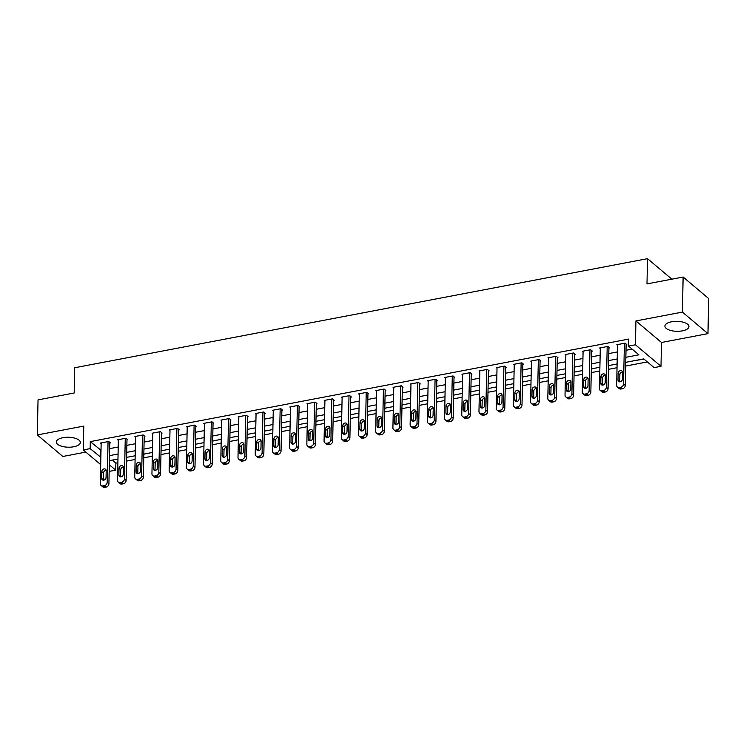 <?xml version="1.0" encoding="UTF-8"?>
<svg xmlns="http://www.w3.org/2000/svg" width="746" height="746" viewBox="0 0 746 746"><rect width="100%" height="100%" fill="white"/><g stroke="black" fill="none" stroke-linecap="round" stroke-linejoin="round"><path stroke-width="1.12" d="M73.714 446.77A12.02 4.97 -178.8 0 0 80.344 442.481A12.02 4.97 -178.8 0 0 62.934 437.688A12.02 4.97 -178.8 0 0 56.314 441.977A12.02 4.97 -178.8 0 0 73.714 446.77M682.329 330.87A12.02 4.97 -178.8 0 0 688.95 326.58A12.02 4.97 -178.8 0 0 671.549 321.787A12.02 4.97 -178.8 0 0 664.919 326.077A12.02 4.97 -178.8 0 0 682.329 330.87M112.273 460.105L115.872 463.145L115.723 470.157L109.177 471.397M671.857 279.172L647.519 258.666L74.712 367.75L74.18 392.993L38.037 399.875L37.3 434.937L62.869 456.477L85.846 452.095M647.519 258.666L646.987 283.909L683.131 277.027L708.7 298.568L707.963 333.63L682.394 312.089L635.928 320.939L635.424 344.773L660.993 366.314L654.111 367.629L643.742 358.891L625.754 362.323M635.928 320.939L661.497 342.479L707.963 333.63M661.497 342.479L660.993 366.314M115.872 463.145L117.887 462.762M126.54 461.112L135.101 459.48M143.745 457.839L152.315 456.207M160.959 454.556L169.519 452.925M178.173 451.283L186.733 449.651M195.387 448.001L203.947 446.369M212.601 444.728L221.161 443.096M229.805 441.445L238.366 439.814M247.019 438.172L255.58 436.541M264.233 434.89L272.794 433.258M281.447 431.617L290.007 429.985M298.652 428.335L307.221 426.703M315.866 425.061L324.426 423.43M333.08 421.779L341.64 420.147M350.294 418.506L358.854 416.874M367.498 415.224L376.068 413.592M384.712 411.951L393.273 410.319M401.926 408.668L410.486 407.036M419.14 405.395L427.7 403.763M436.345 402.113L444.914 400.481M453.559 398.84L462.119 397.208M470.773 395.557L479.333 393.925M487.987 392.284L496.547 390.652M505.201 389.002L513.761 387.37M522.405 385.729L530.975 384.097M539.619 382.446L548.179 380.814M556.833 379.173L565.393 377.541M574.047 375.891L582.607 374.259M591.252 372.608L599.821 370.986M608.466 369.335L617.026 367.703M625.68 366.053L647.351 361.931M683.131 277.027L682.394 312.089M635.508 360.467L644.068 359.162M626.556 362.164L625.754 362.649M609.342 365.447L608.54 365.932M592.138 368.72L591.326 369.205M574.924 372.002L574.112 372.487M557.71 375.275L556.908 375.76M540.496 378.558L539.694 379.043M523.282 381.831L522.48 382.316M506.077 385.113L505.266 385.598M488.863 388.386L488.052 388.871M471.649 391.669L470.847 392.154M454.435 394.942L453.633 395.427M437.231 398.224L436.419 398.709M420.017 401.497L419.205 401.991M402.803 404.78L402.001 405.264M385.589 408.053L384.787 408.547M368.384 411.335L367.573 411.82M351.17 414.608L350.359 415.102M333.956 417.891L333.154 418.375M316.742 421.164L315.94 421.658M299.528 424.446L298.726 424.931M282.324 427.719L281.512 428.213M265.11 431.001L264.298 431.486M247.896 434.275L247.094 434.769M230.682 437.557L229.88 438.042M213.477 440.83L212.666 441.324M196.263 444.112L195.452 444.597M179.049 447.386L178.247 447.88M161.835 450.668L161.033 451.153M144.631 453.941L143.819 454.435M127.417 457.223L126.606 457.708M625.866 357.306L638.912 354.816L628.542 346.088L628.692 339.076L90.303 441.604L101.008 450.276M109.653 448.626L118.213 446.994M126.867 445.343L135.427 443.721M144.081 442.07L152.641 440.438M161.295 438.788L169.855 437.165M178.499 435.515L187.069 433.883M195.713 432.232L204.273 430.61M212.927 428.959L221.487 427.327M230.141 425.677L238.701 424.054M247.346 422.404L255.915 420.772M264.56 419.121L273.12 417.499M281.774 415.848L290.334 414.216M298.987 412.566L307.548 410.943M316.201 409.293L324.762 407.661M333.406 406.01L341.966 404.388M350.62 402.737L359.18 401.106M367.834 399.455L376.394 397.832M385.048 396.182L393.608 394.55M402.253 392.9L410.822 391.277M419.466 389.626L428.027 387.995M436.68 386.344L445.241 384.722M453.894 383.071L462.455 381.439M471.099 379.789L479.669 378.166M488.313 376.516L496.873 374.884M505.527 373.233L514.087 371.611M522.741 369.96L531.301 368.328M539.955 366.678L548.515 365.055M557.159 363.405L565.72 361.773M574.373 360.122L582.934 358.5M591.587 356.849L600.148 355.217M608.801 353.567L617.362 351.944M626.006 350.294L632.142 349.128M626.127 344.736L626.817 344.605L625.083 343.151L616.821 344.727L617.502 345.295M608.913 348.018L609.603 347.888L607.878 346.433L599.616 348L600.288 348.569M591.699 351.291L592.389 351.161L590.664 349.706L582.402 351.282L583.074 351.851M574.495 354.574L575.175 354.443L573.45 352.989L565.188 354.555L565.86 355.124M557.281 357.847L557.971 357.716L556.236 356.262L547.974 357.838L548.655 358.406M540.067 361.129L540.757 360.999L539.032 359.544L530.77 361.111L531.441 361.679M522.853 364.402L523.543 364.272L521.818 362.817L513.556 364.393L514.227 364.962M505.639 367.685L506.329 367.554L504.604 366.1L496.342 367.666L497.013 368.235M488.434 370.958L489.124 370.827L487.39 369.373L479.128 370.949L479.809 371.517M471.22 374.24L471.91 374.11L470.176 372.655L461.923 374.222L462.595 374.79M454.006 377.513L454.696 377.383L452.971 375.928L444.709 377.504L445.381 378.073M436.792 380.796L437.482 380.665L435.757 379.21L427.495 380.777L428.167 381.346M419.588 384.069L420.268 383.938L418.543 382.484L410.281 384.059L410.953 384.628M402.374 387.351L403.064 387.221L401.329 385.766L393.067 387.333L393.748 387.901M385.16 390.624L385.85 390.494L384.125 389.039L375.863 390.615L376.534 391.184M367.946 393.907L368.636 393.776L366.911 392.321L358.649 393.888L359.32 394.457M350.741 397.18L351.422 397.049L349.697 395.594L341.435 397.17L342.106 397.739M333.527 400.462L334.217 400.332L332.483 398.877L324.221 400.443L324.902 401.012M316.313 403.735L317.003 403.605L315.278 402.15L307.016 403.726L307.688 404.295M299.099 407.018L299.789 406.887L298.064 405.432L289.802 406.999L290.474 407.568M281.885 410.291L282.575 410.16L280.85 408.705L272.588 410.281L273.26 410.85M264.681 413.573L265.371 413.443L263.636 411.988L255.374 413.554L256.055 414.123M247.467 416.846L248.157 416.716L246.422 415.261L238.17 416.837L238.841 417.406M230.253 420.129L230.943 419.998L229.218 418.543L220.956 420.11L221.627 420.679M213.039 423.402L213.729 423.271L212.004 421.816L203.742 423.392L204.413 423.961M195.834 426.684L196.515 426.553L194.79 425.099L186.528 426.675L187.199 427.234M178.62 429.957L179.31 429.827L177.576 428.372L169.314 429.948L169.995 430.517M161.406 433.24L162.096 433.109L160.371 431.654L152.109 433.23L152.781 433.79M144.192 436.513L144.883 436.382L143.157 434.927L134.895 436.503L135.567 437.072M126.988 439.795L127.669 439.664L125.943 438.21L117.681 439.786L118.353 440.345M109.774 443.068L110.464 442.938L108.729 441.483L100.468 443.059L101.148 443.628M100.701 464.618L83.272 449.931L83.776 426.087L37.3 434.937M83.272 449.931L90.154 448.616L100.859 457.289M90.303 441.604L90.154 448.616M628.542 346.088L635.424 344.773M109.317 464.758L115.723 470.157M617.11 363.964L608.549 365.596M599.896 367.246L591.336 368.878M582.682 370.52L574.122 372.151M565.468 373.802L556.908 375.434M548.263 377.075L539.694 378.707M531.049 380.357L522.489 381.989M513.835 383.63L505.275 385.262M496.622 386.913L488.061 388.545M479.417 390.186L470.847 391.818M462.203 393.468L453.643 395.1M444.989 396.741L436.429 398.373M427.775 400.024L419.215 401.656M410.57 403.297L402.001 404.929M393.356 406.579L384.796 408.211M376.143 409.852L367.582 411.484M358.929 413.135L350.368 414.767M341.715 416.408L333.154 418.04M324.51 419.69L315.95 421.322M307.296 422.963L298.736 424.595M290.082 426.246L281.522 427.878M272.868 429.519L264.308 431.151M255.664 432.801L247.094 434.433M238.45 436.074L229.889 437.706M221.236 439.357L212.675 440.989M204.022 442.63L195.461 444.262M186.817 445.912L178.247 447.544M169.603 449.185L161.043 450.817M152.389 452.468L143.829 454.1M135.175 455.741L126.615 457.373M117.961 459.023L109.401 460.655M109.513 455.638L118.073 454.006M126.717 452.356L135.278 450.733M143.931 449.083L152.492 447.451M161.145 445.8L169.706 444.178M178.359 442.527L186.92 440.895M195.564 439.245L204.134 437.622M212.778 435.972L221.338 434.34M229.992 432.689L238.552 431.067M247.206 429.416L255.766 427.784M264.41 426.134L272.98 424.511M281.624 422.861L290.185 421.229M298.838 419.578L307.399 417.956M316.052 416.305L324.613 414.673M333.266 413.023L341.827 411.4M350.471 409.75L359.031 408.118M367.685 406.467L376.245 404.845M384.899 403.194L393.459 401.562M402.113 399.912L410.673 398.289M419.317 396.639L427.887 395.007M436.531 393.356L445.092 391.734M453.745 390.083L462.306 388.452M470.959 386.801L479.519 385.178M488.164 383.528L496.733 381.896M505.378 380.246L513.938 378.623M522.592 376.972L531.152 375.341M539.806 373.69L548.366 372.067M557.02 370.417L565.58 368.785M574.224 367.135L582.785 365.512M591.438 363.861L599.998 362.23M608.652 360.579L617.212 358.957M100.673 450.332L100.523 457.345M624.402 343.281L623.544 383.957A3.077 2.499 -49.9 0 1 620.737 387.286L619.357 387.547A3.077 2.499 -49.9 0 1 617.427 387.099A3.077 2.499 -49.9 0 1 616.662 385.262L617.511 344.596M617.427 387.099L619.161 388.554A3.077 2.499 130.1 0 0 621.082 389.002L622.462 388.741A3.077 2.499 130.1 0 0 625.269 385.412L626.136 344.037M622.416 379.145A2.462 1.996 130.1 0 1 621.008 381.476A2.462 1.996 130.1 0 1 618.62 381.448A2.462 1.996 130.1 0 1 618.005 379.984L618.145 373.252A2.462 1.996 130.1 0 1 619.553 370.921A2.462 1.996 130.1 0 1 621.94 370.939A2.462 1.996 130.1 0 1 622.556 372.413L622.416 379.145M619.767 381.84A2.462 1.996 130.1 0 1 619.73 381.439L619.879 374.706A2.462 1.996 130.1 0 1 622.528 372.002M607.188 346.564L606.33 387.23A3.077 2.499 -49.9 0 1 603.523 390.559L602.143 390.82A3.077 2.499 -49.9 0 1 600.222 390.372A3.077 2.499 -49.9 0 1 599.448 388.545L600.297 347.869M600.222 390.372L601.947 391.827A3.077 2.499 130.1 0 0 603.868 392.275L605.248 392.014A3.077 2.499 130.1 0 0 608.065 388.685L608.932 347.319M605.202 382.418A2.462 1.996 130.1 0 1 603.803 384.75A2.462 1.996 130.1 0 1 601.407 384.722A2.462 1.996 130.1 0 1 600.791 383.257L600.931 376.525A2.462 1.996 130.1 0 1 602.339 374.194A2.462 1.996 130.1 0 1 604.726 374.222A2.462 1.996 130.1 0 1 605.342 375.686L605.202 382.418M602.554 385.123A2.462 1.996 130.1 0 1 602.526 384.712L602.665 377.98A2.462 1.996 130.1 0 1 605.314 375.275M589.974 349.837L589.126 390.512A3.077 2.499 -49.9 0 1 586.309 393.841L584.929 394.102A3.077 2.499 -49.9 0 1 583.008 393.655A3.077 2.499 -49.9 0 1 582.234 391.818L583.092 351.152M583.008 393.655L584.733 395.11A3.077 2.499 130.1 0 0 586.664 395.557L588.034 395.296A3.077 2.499 130.1 0 0 590.851 391.967L591.718 350.592M587.988 385.701A2.462 1.996 130.1 0 1 586.589 388.032A2.462 1.996 130.1 0 1 584.202 388.004A2.462 1.996 130.1 0 1 583.586 386.54L583.726 379.807A2.462 1.996 130.1 0 1 585.125 377.476A2.462 1.996 130.1 0 1 587.512 377.495A2.462 1.996 130.1 0 1 588.128 378.968L587.988 385.701M585.34 388.396A2.462 1.996 130.1 0 1 585.312 387.995L585.451 381.262A2.462 1.996 130.1 0 1 588.1 378.558M572.76 353.119L571.912 393.785A3.077 2.499 -49.9 0 1 569.095 397.114L567.725 397.376A3.077 2.499 -49.9 0 1 565.794 396.928A3.077 2.499 -49.9 0 1 565.03 395.1L565.878 354.425M565.794 396.928L567.519 398.383A3.077 2.499 130.1 0 0 569.45 398.83L570.83 398.569A3.077 2.499 130.1 0 0 573.637 395.24L574.504 353.874M570.774 388.974A2.462 1.996 130.1 0 1 569.375 391.305A2.462 1.996 130.1 0 1 566.988 391.277A2.462 1.996 130.1 0 1 566.373 389.813L566.512 383.08A2.462 1.996 130.1 0 1 567.911 380.749A2.462 1.996 130.1 0 1 570.308 380.777A2.462 1.996 130.1 0 1 570.914 382.241L570.774 388.974M568.126 391.678A2.462 1.996 130.1 0 1 568.098 391.268L568.238 384.535A2.462 1.996 130.1 0 1 570.886 381.831M555.546 356.392L554.698 397.068A3.077 2.499 -49.9 0 1 551.891 400.397L550.511 400.658A3.077 2.499 -49.9 0 1 548.58 400.21A3.077 2.499 -49.9 0 1 547.816 398.373L548.664 357.707M548.58 400.21L550.306 401.665A3.077 2.499 130.1 0 0 552.236 402.113L553.616 401.852A3.077 2.499 130.1 0 0 556.423 398.523L557.29 357.147M553.569 392.256A2.462 1.996 130.1 0 1 552.161 394.587A2.462 1.996 130.1 0 1 549.774 394.559A2.462 1.996 130.1 0 1 549.159 393.095L549.298 386.363A2.462 1.996 130.1 0 1 550.697 384.031A2.462 1.996 130.1 0 1 553.094 384.05A2.462 1.996 130.1 0 1 553.709 385.523L553.569 392.256M550.912 394.951A2.462 1.996 130.1 0 1 550.884 394.55L551.024 387.817A2.462 1.996 130.1 0 1 553.681 385.113M538.342 359.675L537.484 400.341A3.077 2.499 -49.9 0 1 534.677 403.67L533.297 403.931A3.077 2.499 -49.9 0 1 531.366 403.483A3.077 2.499 -49.9 0 1 530.602 401.656L531.45 360.98M531.366 403.483L533.101 404.938A3.077 2.499 130.1 0 0 535.022 405.386L536.402 405.125A3.077 2.499 130.1 0 0 539.218 401.796L540.085 360.43M536.355 395.529A2.462 1.996 130.1 0 1 534.957 397.86A2.462 1.996 130.1 0 1 532.56 397.832A2.462 1.996 130.1 0 1 531.945 396.368L532.085 389.636A2.462 1.996 130.1 0 1 533.493 387.305A2.462 1.996 130.1 0 1 535.88 387.333A2.462 1.996 130.1 0 1 536.495 388.797L536.355 395.529M533.707 398.233A2.462 1.996 130.1 0 1 533.679 397.823L533.819 391.09A2.462 1.996 130.1 0 1 536.467 388.386M521.128 362.948L520.279 403.623A3.077 2.499 -49.9 0 1 517.463 406.952L516.083 407.213A3.077 2.499 -49.9 0 1 514.162 406.766A3.077 2.499 -49.9 0 1 513.388 404.929L514.246 364.262M514.162 406.766L515.887 408.221A3.077 2.499 130.1 0 0 517.817 408.668L519.188 408.407A3.077 2.499 130.1 0 0 522.004 405.078L522.871 363.703M519.141 398.812A2.462 1.996 130.1 0 1 517.743 401.143A2.462 1.996 130.1 0 1 515.346 401.115A2.462 1.996 130.1 0 1 514.74 399.651L514.88 392.918A2.462 1.996 130.1 0 1 516.279 390.587A2.462 1.996 130.1 0 1 518.666 390.606A2.462 1.996 130.1 0 1 519.281 392.079L519.141 398.812M516.493 401.507A2.462 1.996 130.1 0 1 516.465 401.106L516.605 394.373A2.462 1.996 130.1 0 1 519.253 391.669M503.914 366.23L503.065 406.896A3.077 2.499 -49.9 0 1 500.249 410.225L498.878 410.486A3.077 2.499 -49.9 0 1 496.948 410.039A3.077 2.499 -49.9 0 1 496.183 408.211L497.032 367.536M496.948 410.039L498.673 411.494A3.077 2.499 130.1 0 0 500.603 411.941L501.974 411.68A3.077 2.499 130.1 0 0 504.79 408.351L505.657 366.985M501.927 402.085A2.462 1.996 130.1 0 1 500.529 404.416A2.462 1.996 130.1 0 1 498.142 404.388A2.462 1.996 130.1 0 1 497.526 402.924L497.666 396.191A2.462 1.996 130.1 0 1 499.065 393.86A2.462 1.996 130.1 0 1 501.452 393.888A2.462 1.996 130.1 0 1 502.067 395.352L501.927 402.085M499.279 404.789A2.462 1.996 130.1 0 1 499.251 404.379L499.391 397.646A2.462 1.996 130.1 0 1 502.039 394.942M486.7 369.503L485.851 410.179A3.077 2.499 -49.9 0 1 483.035 413.508L481.664 413.769A3.077 2.499 -49.9 0 1 479.734 413.321A3.077 2.499 -49.9 0 1 478.969 411.484L479.818 370.818M479.734 413.321L481.459 414.776A3.077 2.499 130.1 0 0 483.389 415.224L484.769 414.962A3.077 2.499 130.1 0 0 487.576 411.633L488.443 370.258M484.723 405.367A2.462 1.996 130.1 0 1 483.315 407.698A2.462 1.996 130.1 0 1 480.928 407.67A2.462 1.996 130.1 0 1 480.312 406.206L480.452 399.474A2.462 1.996 130.1 0 1 481.851 397.142A2.462 1.996 130.1 0 1 484.247 397.161A2.462 1.996 130.1 0 1 484.863 398.634L484.723 405.367M482.065 408.062A2.462 1.996 130.1 0 1 482.037 407.661L482.177 400.928A2.462 1.996 130.1 0 1 484.825 398.224M469.495 372.786L468.637 413.452A3.077 2.499 -49.9 0 1 465.83 416.781L464.45 417.042A3.077 2.499 -49.9 0 1 462.52 416.594A3.077 2.499 -49.9 0 1 461.755 414.767L462.604 374.091M462.52 416.594L464.254 418.049A3.077 2.499 130.1 0 0 466.175 418.497L467.555 418.236A3.077 2.499 130.1 0 0 470.372 414.907L471.23 373.541M467.509 408.64A2.462 1.996 130.1 0 1 466.101 410.971A2.462 1.996 130.1 0 1 463.714 410.943A2.462 1.996 130.1 0 1 463.098 409.479L463.238 402.747A2.462 1.996 130.1 0 1 464.646 400.415A2.462 1.996 130.1 0 1 467.033 400.443A2.462 1.996 130.1 0 1 467.649 401.907L467.509 408.64M464.861 411.344A2.462 1.996 130.1 0 1 464.823 410.934L464.972 404.201A2.462 1.996 130.1 0 1 467.621 401.497M452.281 376.059L451.433 416.734A3.077 2.499 -49.9 0 1 448.616 420.063L447.236 420.324A3.077 2.499 -49.9 0 1 445.315 419.877A3.077 2.499 -49.9 0 1 444.541 418.04L445.399 377.373M445.315 419.877L447.04 421.331A3.077 2.499 130.1 0 0 448.971 421.779L450.342 421.518A3.077 2.499 130.1 0 0 453.158 418.189L454.025 376.814M450.295 411.923A2.462 1.996 130.1 0 1 448.896 414.254A2.462 1.996 130.1 0 1 446.5 414.226A2.462 1.996 130.1 0 1 445.884 412.762L446.033 406.029A2.462 1.996 130.1 0 1 447.432 403.698A2.462 1.996 130.1 0 1 449.819 403.717A2.462 1.996 130.1 0 1 450.435 405.19L450.295 411.923M447.647 414.617A2.462 1.996 130.1 0 1 447.619 414.216L447.759 407.484A2.462 1.996 130.1 0 1 450.407 404.78M435.067 379.341L434.219 420.007A3.077 2.499 -49.9 0 1 431.402 423.336L430.022 423.597A3.077 2.499 -49.9 0 1 428.101 423.15A3.077 2.499 -49.9 0 1 427.327 421.322L428.185 380.647M428.101 423.15L429.827 424.605A3.077 2.499 130.1 0 0 431.757 425.052L433.128 424.791A3.077 2.499 130.1 0 0 435.944 421.462L436.811 380.096M433.081 415.196A2.462 1.996 130.1 0 1 431.682 417.527A2.462 1.996 130.1 0 1 429.295 417.499A2.462 1.996 130.1 0 1 428.68 416.035L428.819 409.302A2.462 1.996 130.1 0 1 430.218 406.971A2.462 1.996 130.1 0 1 432.605 406.999A2.462 1.996 130.1 0 1 433.221 408.463L433.081 415.196M430.433 417.9A2.462 1.996 130.1 0 1 430.405 417.49L430.545 410.757A2.462 1.996 130.1 0 1 433.193 408.053M417.853 382.614L417.005 423.29A3.077 2.499 -49.9 0 1 414.189 426.619L412.818 426.88A3.077 2.499 -49.9 0 1 410.887 426.432A3.077 2.499 -49.9 0 1 410.123 424.595L410.971 383.929M410.887 426.432L412.613 427.887A3.077 2.499 130.1 0 0 414.543 428.335L415.923 428.073A3.077 2.499 130.1 0 0 418.73 424.744L419.597 383.369M415.867 418.478A2.462 1.996 130.1 0 1 414.468 420.809A2.462 1.996 130.1 0 1 412.081 420.781A2.462 1.996 130.1 0 1 411.466 419.317L411.605 412.585A2.462 1.996 130.1 0 1 413.004 410.253A2.462 1.996 130.1 0 1 415.401 410.272A2.462 1.996 130.1 0 1 416.016 411.745L415.867 418.478M413.219 421.173A2.462 1.996 130.1 0 1 413.191 420.772L413.331 414.039A2.462 1.996 130.1 0 1 415.979 411.335M400.649 385.896L399.791 426.563A3.077 2.499 -49.9 0 1 396.984 429.892L395.604 430.153A3.077 2.499 -49.9 0 1 393.674 429.705A3.077 2.499 -49.9 0 1 392.909 427.878L393.757 387.202M393.674 429.705L395.408 431.16A3.077 2.499 130.1 0 0 397.329 431.608L398.709 431.347A3.077 2.499 130.1 0 0 401.516 428.017L402.383 386.652M398.662 421.751A2.462 1.996 130.1 0 1 397.254 424.082A2.462 1.996 130.1 0 1 394.867 424.054A2.462 1.996 130.1 0 1 394.252 422.59L394.392 415.858A2.462 1.996 130.1 0 1 395.8 413.526A2.462 1.996 130.1 0 1 398.187 413.554A2.462 1.996 130.1 0 1 398.802 415.018L398.662 421.751M396.014 424.455A2.462 1.996 130.1 0 1 395.977 424.045L396.126 417.312A2.462 1.996 130.1 0 1 398.774 414.608M383.435 389.17L382.577 429.845A3.077 2.499 -49.9 0 1 379.77 433.174L378.39 433.435A3.077 2.499 -49.9 0 1 376.469 432.988A3.077 2.499 -49.9 0 1 375.695 431.151L376.553 390.484M376.469 432.988L378.194 434.442A3.077 2.499 130.1 0 0 380.115 434.89L381.495 434.629A3.077 2.499 130.1 0 0 384.311 431.3L385.178 389.925M381.448 425.034A2.462 1.996 130.1 0 1 380.05 427.365A2.462 1.996 130.1 0 1 377.653 427.337A2.462 1.996 130.1 0 1 377.038 425.873L377.187 419.14A2.462 1.996 130.1 0 1 378.586 416.809A2.462 1.996 130.1 0 1 380.973 416.827A2.462 1.996 130.1 0 1 381.588 418.301L381.448 425.034M378.8 427.728A2.462 1.996 130.1 0 1 378.772 427.327L378.912 420.595A2.462 1.996 130.1 0 1 381.56 417.891M366.221 392.452L365.372 433.118A3.077 2.499 -49.9 0 1 362.556 436.447L361.176 436.708A3.077 2.499 -49.9 0 1 359.255 436.261A3.077 2.499 -49.9 0 1 358.481 434.433L359.339 393.757M359.255 436.261L360.98 437.715A3.077 2.499 130.1 0 0 362.91 438.163L364.281 437.902A3.077 2.499 130.1 0 0 367.097 434.573L367.965 393.207M364.235 428.307A2.462 1.996 130.1 0 1 362.836 430.638A2.462 1.996 130.1 0 1 360.449 430.61A2.462 1.996 130.1 0 1 359.833 429.146L359.973 422.413A2.462 1.996 130.1 0 1 361.372 420.082A2.462 1.996 130.1 0 1 363.759 420.11A2.462 1.996 130.1 0 1 364.374 421.574L364.235 428.307M361.586 431.011A2.462 1.996 130.1 0 1 361.558 430.601L361.698 423.868A2.462 1.996 130.1 0 1 364.346 421.164M349.007 395.725L348.158 436.401A3.077 2.499 -49.9 0 1 345.342 439.73L343.971 439.991A3.077 2.499 -49.9 0 1 342.041 439.543A3.077 2.499 -49.9 0 1 341.276 437.706L342.125 397.04M342.041 439.543L343.766 440.998A3.077 2.499 130.1 0 0 345.696 441.445L347.077 441.184A3.077 2.499 130.1 0 0 349.883 437.855L350.751 396.48M347.021 431.589A2.462 1.996 130.1 0 1 345.622 433.92A2.462 1.996 130.1 0 1 343.235 433.892A2.462 1.996 130.1 0 1 342.619 432.428L342.759 425.696A2.462 1.996 130.1 0 1 344.158 423.364A2.462 1.996 130.1 0 1 346.554 423.383A2.462 1.996 130.1 0 1 347.16 424.856L347.021 431.589M344.372 434.284A2.462 1.996 130.1 0 1 344.344 433.883L344.484 427.15A2.462 1.996 130.1 0 1 347.132 424.446M331.802 399.007L330.944 439.674A3.077 2.499 -49.9 0 1 328.137 443.003L326.757 443.264A3.077 2.499 -49.9 0 1 324.827 442.816A3.077 2.499 -49.9 0 1 324.062 440.989L324.911 400.313M324.827 442.816L326.561 444.271A3.077 2.499 130.1 0 0 328.482 444.719L329.863 444.457A3.077 2.499 130.1 0 0 332.669 441.128L333.537 399.763M329.816 434.862A2.462 1.996 130.1 0 1 328.408 437.193A2.462 1.996 130.1 0 1 326.021 437.165A2.462 1.996 130.1 0 1 325.405 435.701L325.545 428.969A2.462 1.996 130.1 0 1 326.953 426.637A2.462 1.996 130.1 0 1 329.34 426.665A2.462 1.996 130.1 0 1 329.956 428.129L329.816 434.862M327.158 437.566A2.462 1.996 130.1 0 1 327.13 437.156L327.27 430.423A2.462 1.996 130.1 0 1 329.928 427.719M314.588 402.28L313.73 442.956A3.077 2.499 -49.9 0 1 310.923 446.285L309.543 446.546A3.077 2.499 -49.9 0 1 307.613 446.099A3.077 2.499 -49.9 0 1 306.848 444.262L307.697 403.595M307.613 446.099L309.348 447.553A3.077 2.499 130.1 0 0 311.269 448.001L312.649 447.74A3.077 2.499 130.1 0 0 315.465 444.411L316.332 403.036M312.602 438.144A2.462 1.996 130.1 0 1 311.203 440.476A2.462 1.996 130.1 0 1 308.807 440.448A2.462 1.996 130.1 0 1 308.191 438.984L308.331 432.251A2.462 1.996 130.1 0 1 309.739 429.92A2.462 1.996 130.1 0 1 312.126 429.938A2.462 1.996 130.1 0 1 312.742 431.412L312.602 438.144M309.954 440.839A2.462 1.996 130.1 0 1 309.926 440.438L310.066 433.706A2.462 1.996 130.1 0 1 312.714 431.001M297.374 405.563L296.526 446.229A3.077 2.499 -49.9 0 1 293.71 449.558L292.329 449.819A3.077 2.499 -49.9 0 1 290.408 449.372A3.077 2.499 -49.9 0 1 289.635 447.544L290.492 406.868M290.408 449.372L292.134 450.826A3.077 2.499 130.1 0 0 294.064 451.274L295.435 451.013A3.077 2.499 130.1 0 0 298.251 447.684L299.118 406.318M295.388 441.418A2.462 1.996 130.1 0 1 293.989 443.749A2.462 1.996 130.1 0 1 291.593 443.721A2.462 1.996 130.1 0 1 290.987 442.257L291.126 435.524A2.462 1.996 130.1 0 1 292.525 433.193A2.462 1.996 130.1 0 1 294.912 433.221A2.462 1.996 130.1 0 1 295.528 434.685L295.388 441.418M292.74 444.122A2.462 1.996 130.1 0 1 292.712 443.711L292.852 436.979A2.462 1.996 130.1 0 1 295.5 434.275M280.16 408.836L279.312 449.512A3.077 2.499 -49.9 0 1 276.496 452.841L275.125 453.102A3.077 2.499 -49.9 0 1 273.195 452.654A3.077 2.499 -49.9 0 1 272.43 450.817L273.278 410.151M273.195 452.654L274.92 454.109A3.077 2.499 130.1 0 0 276.85 454.556L278.221 454.295A3.077 2.499 130.1 0 0 281.037 450.966L281.904 409.591M278.174 444.7A2.462 1.996 130.1 0 1 276.775 447.031A2.462 1.996 130.1 0 1 274.388 447.003A2.462 1.996 130.1 0 1 273.773 445.539L273.913 438.807A2.462 1.996 130.1 0 1 275.311 436.475A2.462 1.996 130.1 0 1 277.699 436.494A2.462 1.996 130.1 0 1 278.314 437.967L278.174 444.7M275.526 447.395A2.462 1.996 130.1 0 1 275.498 446.994L275.638 440.261A2.462 1.996 130.1 0 1 278.286 437.557M262.946 412.118L262.098 452.785A3.077 2.499 -49.9 0 1 259.282 456.114L257.911 456.375A3.077 2.499 -49.9 0 1 255.981 455.927A3.077 2.499 -49.9 0 1 255.216 454.1L256.065 413.424M255.981 455.927L257.706 457.382A3.077 2.499 130.1 0 0 259.636 457.83L261.016 457.568A3.077 2.499 130.1 0 0 263.823 454.239L264.69 412.874M260.969 447.973A2.462 1.996 130.1 0 1 259.561 450.304A2.462 1.996 130.1 0 1 257.174 450.276A2.462 1.996 130.1 0 1 256.559 448.812L256.699 442.08A2.462 1.996 130.1 0 1 258.097 439.748A2.462 1.996 130.1 0 1 260.494 439.776A2.462 1.996 130.1 0 1 261.109 441.24L260.969 447.973M258.312 450.677A2.462 1.996 130.1 0 1 258.284 450.267L258.424 443.534A2.462 1.996 130.1 0 1 261.072 440.83M245.742 415.391L244.884 456.067A3.077 2.499 -49.9 0 1 242.077 459.396L240.697 459.657A3.077 2.499 -49.9 0 1 238.767 459.21A3.077 2.499 -49.9 0 1 238.002 457.373L238.851 416.706M238.767 459.21L240.501 460.664A3.077 2.499 130.1 0 0 242.422 461.112L243.802 460.851A3.077 2.499 130.1 0 0 246.618 457.522L247.476 416.147M243.755 451.255A2.462 1.996 130.1 0 1 242.347 453.587A2.462 1.996 130.1 0 1 239.96 453.559A2.462 1.996 130.1 0 1 239.345 452.095L239.485 445.362A2.462 1.996 130.1 0 1 240.893 443.031A2.462 1.996 130.1 0 1 243.28 443.049A2.462 1.996 130.1 0 1 243.895 444.523L243.755 451.255M241.107 453.95A2.462 1.996 130.1 0 1 241.07 453.549L241.219 446.817A2.462 1.996 130.1 0 1 243.867 444.112M228.528 418.674L227.679 459.34A3.077 2.499 -49.9 0 1 224.863 462.669L223.483 462.93A3.077 2.499 -49.9 0 1 221.562 462.483A3.077 2.499 -49.9 0 1 220.788 460.655L221.646 419.979M221.562 462.483L223.287 463.937A3.077 2.499 130.1 0 0 225.217 464.385L226.588 464.124A3.077 2.499 130.1 0 0 229.404 460.795L230.272 419.429M226.542 454.528A2.462 1.996 130.1 0 1 225.143 456.86A2.462 1.996 130.1 0 1 222.746 456.832A2.462 1.996 130.1 0 1 222.131 455.368L222.28 448.635A2.462 1.996 130.1 0 1 223.679 446.304A2.462 1.996 130.1 0 1 226.066 446.332A2.462 1.996 130.1 0 1 226.681 447.796L226.542 454.528M223.893 457.233A2.462 1.996 130.1 0 1 223.865 456.822L224.005 450.09A2.462 1.996 130.1 0 1 226.653 447.386M211.314 421.947L210.465 462.623A3.077 2.499 -49.9 0 1 207.649 465.952L206.269 466.213A3.077 2.499 -49.9 0 1 204.348 465.765A3.077 2.499 -49.9 0 1 203.574 463.928L204.432 423.262M204.348 465.765L206.073 467.22A3.077 2.499 130.1 0 0 208.003 467.667L209.374 467.406A3.077 2.499 130.1 0 0 212.19 464.077L213.058 422.702M209.328 457.811A2.462 1.996 130.1 0 1 207.929 460.142A2.462 1.996 130.1 0 1 205.542 460.114A2.462 1.996 130.1 0 1 204.926 458.65L205.066 451.917A2.462 1.996 130.1 0 1 206.465 449.586A2.462 1.996 130.1 0 1 208.852 449.605A2.462 1.996 130.1 0 1 209.467 451.078L209.328 457.811M206.679 460.506A2.462 1.996 130.1 0 1 206.651 460.105L206.791 453.372A2.462 1.996 130.1 0 1 209.439 450.668M194.1 425.229L193.251 465.896A3.077 2.499 -49.9 0 1 190.435 469.225L189.064 469.486A3.077 2.499 -49.9 0 1 187.134 469.038A3.077 2.499 -49.9 0 1 186.369 467.21L187.218 426.535M187.134 469.038L188.859 470.493A3.077 2.499 130.1 0 0 190.79 470.94L192.17 470.679A3.077 2.499 130.1 0 0 194.976 467.35L195.844 425.985M192.114 461.084A2.462 1.996 130.1 0 1 190.715 463.415A2.462 1.996 130.1 0 1 188.328 463.387A2.462 1.996 130.1 0 1 187.712 461.923L187.852 455.191A2.462 1.996 130.1 0 1 189.251 452.859A2.462 1.996 130.1 0 1 191.647 452.887A2.462 1.996 130.1 0 1 192.263 454.351L192.114 461.084M189.465 463.788A2.462 1.996 130.1 0 1 189.437 463.378L189.577 456.645A2.462 1.996 130.1 0 1 192.226 453.941M176.895 428.502L176.037 469.178A3.077 2.499 -49.9 0 1 173.231 472.507L171.85 472.768A3.077 2.499 -49.9 0 1 169.92 472.321A3.077 2.499 -49.9 0 1 169.156 470.484L170.004 429.817M169.92 472.321L171.655 473.775A3.077 2.499 130.1 0 0 173.576 474.223L174.956 473.962A3.077 2.499 130.1 0 0 177.762 470.633L178.63 429.258M174.909 464.366A2.462 1.996 130.1 0 1 173.501 466.698A2.462 1.996 130.1 0 1 171.114 466.67A2.462 1.996 130.1 0 1 170.498 465.206L170.638 458.473A2.462 1.996 130.1 0 1 172.046 456.142A2.462 1.996 130.1 0 1 174.433 456.16A2.462 1.996 130.1 0 1 175.049 457.634L174.909 464.366M172.261 467.061A2.462 1.996 130.1 0 1 172.223 466.66L172.373 459.928A2.462 1.996 130.1 0 1 175.021 457.223M159.681 431.785L158.823 472.451A3.077 2.499 -49.9 0 1 156.017 475.78L154.636 476.041A3.077 2.499 -49.9 0 1 152.716 475.594A3.077 2.499 -49.9 0 1 151.942 473.766L152.799 433.09M152.716 475.594L154.441 477.048A3.077 2.499 130.1 0 0 156.362 477.496L157.742 477.235A3.077 2.499 130.1 0 0 160.558 473.906L161.425 432.54M157.695 467.639A2.462 1.996 130.1 0 1 156.296 469.971A2.462 1.996 130.1 0 1 153.9 469.943A2.462 1.996 130.1 0 1 153.284 468.479L153.434 461.746A2.462 1.996 130.1 0 1 154.832 459.415A2.462 1.996 130.1 0 1 157.219 459.443A2.462 1.996 130.1 0 1 157.835 460.907L157.695 467.639M155.047 470.344A2.462 1.996 130.1 0 1 155.019 469.933L155.159 463.201A2.462 1.996 130.1 0 1 157.807 460.496M142.467 435.058L141.619 475.734A3.077 2.499 -49.9 0 1 138.803 479.063L137.423 479.324A3.077 2.499 -49.9 0 1 135.502 478.876A3.077 2.499 -49.9 0 1 134.728 477.039L135.585 436.373M135.502 478.876L137.227 480.331A3.077 2.499 130.1 0 0 139.157 480.778L140.528 480.517A3.077 2.499 130.1 0 0 143.344 477.188L144.211 435.813M140.481 470.922A2.462 1.996 130.1 0 1 139.082 473.253A2.462 1.996 130.1 0 1 136.695 473.225A2.462 1.996 130.1 0 1 136.08 471.761L136.22 465.028A2.462 1.996 130.1 0 1 137.618 462.697A2.462 1.996 130.1 0 1 140.006 462.716A2.462 1.996 130.1 0 1 140.621 464.189L140.481 470.922M137.833 473.617A2.462 1.996 130.1 0 1 137.805 473.216L137.945 466.483A2.462 1.996 130.1 0 1 140.593 463.779M125.253 438.34L124.405 479.007A3.077 2.499 -49.9 0 1 121.589 482.336L120.218 482.597A3.077 2.499 -49.9 0 1 118.288 482.149A3.077 2.499 -49.9 0 1 117.523 480.321L118.372 439.646M118.288 482.149L120.013 483.604A3.077 2.499 130.1 0 0 121.943 484.051L123.323 483.79A3.077 2.499 130.1 0 0 126.13 480.461L126.997 439.096M123.267 474.195A2.462 1.996 130.1 0 1 121.868 476.526A2.462 1.996 130.1 0 1 119.481 476.498A2.462 1.996 130.1 0 1 118.866 475.034L119.006 468.301A2.462 1.996 130.1 0 1 120.404 465.97A2.462 1.996 130.1 0 1 122.801 465.998A2.462 1.996 130.1 0 1 123.407 467.462L123.267 474.195M120.619 476.899A2.462 1.996 130.1 0 1 120.591 476.489L120.731 469.756A2.462 1.996 130.1 0 1 123.379 467.052M108.049 441.613L107.191 482.289A3.077 2.499 -49.9 0 1 104.384 485.618L103.004 485.879A3.077 2.499 -49.9 0 1 101.074 485.432A3.077 2.499 -49.9 0 1 100.309 483.595L101.158 442.928M101.074 485.432L102.808 486.886A3.077 2.499 130.1 0 0 104.729 487.334L106.109 487.073A3.077 2.499 130.1 0 0 108.916 483.744L109.783 442.369M106.063 477.477A2.462 1.996 130.1 0 1 104.654 479.809A2.462 1.996 130.1 0 1 102.267 479.781A2.462 1.996 130.1 0 1 101.652 478.317L101.792 471.584A2.462 1.996 130.1 0 1 103.2 469.253A2.462 1.996 130.1 0 1 105.587 469.281A2.462 1.996 130.1 0 1 106.202 470.745L106.063 477.477M103.405 480.172A2.462 1.996 130.1 0 1 103.377 479.771L103.517 473.039A2.462 1.996 130.1 0 1 106.174 470.334M625.269 385.412L623.544 383.957M622.462 388.741L620.737 387.286M621.082 389.002L619.357 387.547M618.005 379.984L619.73 381.439M618.145 373.252L619.879 374.706M608.065 388.685L606.33 387.23M605.248 392.014L603.523 390.559M603.868 392.275L602.143 390.82M600.791 383.257L602.526 384.712M600.931 376.525L602.665 377.98M590.851 391.967L589.126 390.512M588.034 395.296L586.309 393.841M586.664 395.557L584.929 394.102M583.586 386.54L585.312 387.995M583.726 379.807L585.451 381.262M573.637 395.24L571.912 393.785M570.83 398.569L569.095 397.114M569.45 398.83L567.725 397.376M566.373 389.813L568.098 391.268M566.512 383.08L568.238 384.535M556.423 398.523L554.698 397.068M553.616 401.852L551.891 400.397M552.236 402.113L550.511 400.658M549.159 393.095L550.884 394.55M549.298 386.363L551.024 387.817M539.218 401.796L537.484 400.341M536.402 405.125L534.677 403.67M535.022 405.386L533.297 403.931M531.945 396.368L533.679 397.823M532.085 389.636L533.819 391.09M522.004 405.078L520.279 403.623M519.188 408.407L517.463 406.952M517.817 408.668L516.083 407.213M514.74 399.651L516.465 401.106M514.88 392.918L516.605 394.373M504.79 408.351L503.065 406.896M501.974 411.68L500.249 410.225M500.603 411.941L498.878 410.486M497.526 402.924L499.251 404.379M497.666 396.191L499.391 397.646M487.576 411.633L485.851 410.179M484.769 414.962L483.035 413.508M483.389 415.224L481.664 413.769M480.312 406.206L482.037 407.661M480.452 399.474L482.177 400.928M470.372 414.907L468.637 413.452M467.555 418.236L465.83 416.781M466.175 418.497L464.45 417.042M463.098 409.479L464.823 410.934M463.238 402.747L464.972 404.201M453.158 418.189L451.433 416.734M450.342 421.518L448.616 420.063M448.971 421.779L447.236 420.324M445.884 412.762L447.619 414.216M446.033 406.029L447.759 407.484M435.944 421.462L434.219 420.007M433.128 424.791L431.402 423.336M431.757 425.052L430.022 423.597M428.68 416.035L430.405 417.49M428.819 409.302L430.545 410.757M418.73 424.744L417.005 423.29M415.923 428.073L414.189 426.619M414.543 428.335L412.818 426.88M411.466 419.317L413.191 420.772M411.605 412.585L413.331 414.039M401.516 428.017L399.791 426.563M398.709 431.347L396.984 429.892M397.329 431.608L395.604 430.153M394.252 422.59L395.977 424.045M394.392 415.858L396.126 417.312M384.311 431.3L382.577 429.845M381.495 434.629L379.77 433.174M380.115 434.89L378.39 433.435M377.038 425.873L378.772 427.327M377.187 419.14L378.912 420.595M367.097 434.573L365.372 433.118M364.281 437.902L362.556 436.447M362.91 438.163L361.176 436.708M359.833 429.146L361.558 430.601M359.973 422.413L361.698 423.868M349.883 437.855L348.158 436.401M347.077 441.184L345.342 439.73M345.696 441.445L343.971 439.991M342.619 432.428L344.344 433.883M342.759 425.696L344.484 427.15M332.669 441.128L330.944 439.674M329.863 444.457L328.137 443.003M328.482 444.719L326.757 443.264M325.405 435.701L327.13 437.156M325.545 428.969L327.27 430.423M315.465 444.411L313.73 442.956M312.649 447.74L310.923 446.285M311.269 448.001L309.543 446.546M308.191 438.984L309.926 440.438M308.331 432.251L310.066 433.706M298.251 447.684L296.526 446.229M295.435 451.013L293.71 449.558M294.064 451.274L292.329 449.819M290.987 442.257L292.712 443.711M291.126 435.524L292.852 436.979M281.037 450.966L279.312 449.512M278.221 454.295L276.496 452.841M276.85 454.556L275.125 453.102M273.773 445.539L275.498 446.994M273.913 438.807L275.638 440.261M263.823 454.239L262.098 452.785M261.016 457.568L259.282 456.114M259.636 457.83L257.911 456.375M256.559 448.812L258.284 450.267M256.699 442.08L258.424 443.534M246.618 457.522L244.884 456.067M243.802 460.851L242.077 459.396M242.422 461.112L240.697 459.657M239.345 452.095L241.07 453.549M239.485 445.362L241.219 446.817M229.404 460.795L227.679 459.34M226.588 464.124L224.863 462.669M225.217 464.385L223.483 462.93M222.131 455.368L223.865 456.822M222.28 448.635L224.005 450.09M212.19 464.077L210.465 462.623M209.374 467.406L207.649 465.952M208.003 467.667L206.269 466.213M204.926 458.65L206.651 460.105M205.066 451.917L206.791 453.372M194.976 467.35L193.251 465.896M192.17 470.679L190.435 469.225M190.79 470.94L189.064 469.486M187.712 461.923L189.437 463.378M187.852 455.191L189.577 456.645M177.762 470.633L176.037 469.178M174.956 473.962L173.231 472.507M173.576 474.223L171.85 472.768M170.498 465.206L172.223 466.66M170.638 458.473L172.373 459.928M160.558 473.906L158.823 472.451M157.742 477.235L156.017 475.78M156.362 477.496L154.636 476.041M153.284 468.479L155.019 469.933M153.434 461.746L155.159 463.201M143.344 477.188L141.619 475.734M140.528 480.517L138.803 479.063M139.157 480.778L137.423 479.324M136.08 471.761L137.805 473.216M136.22 465.028L137.945 466.483M126.13 480.461L124.405 479.007M123.323 483.79L121.589 482.336M121.943 484.051L120.218 482.597M118.866 475.034L120.591 476.489M119.006 468.301L120.731 469.756M108.916 483.744L107.191 482.289M106.109 487.073L104.384 485.618M104.729 487.334L103.004 485.879M101.652 478.317L103.377 479.771M101.792 471.584L103.517 473.039"/></g></svg>
